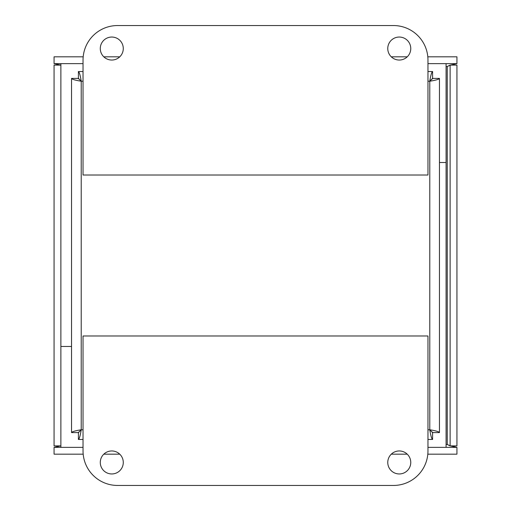<?xml version="1.0" encoding="UTF-8"?>
<svg xmlns="http://www.w3.org/2000/svg" width="511" height="511" viewBox="0 0 511 511"><rect width="100%" height="100%" fill="white"/><g stroke="black" fill="none" stroke-linecap="round" stroke-linejoin="round"><path stroke-width="0.77" d="M450.402 65.101L456.936 63.632L456.936 56.823L427.809 56.823M407.241 56.823L391.285 56.823M119.759 56.823L103.803 56.823M83.191 56.823L54.064 56.823L54.064 63.632L83.038 63.632M456.936 63.632L427.963 63.632M60.598 65.101L54.064 63.632M446.084 66.507L447.253 66.507L450.127 65.101L456.936 65.101L456.936 445.899L450.127 445.899L447.253 444.493L447.253 66.507L450.102 65.223M60.598 445.899L54.064 447.368L83.038 447.368M427.963 447.368L456.936 447.368L456.936 454.177L427.809 454.177M54.064 447.368L54.064 454.177L83.191 454.177M103.803 454.177L119.759 454.177M391.285 454.177L407.241 454.177M446.084 444.493L447.253 444.493L450.095 445.758M450.434 445.899L456.936 447.368M450.127 445.899L450.127 65.101M60.873 445.899L54.064 445.899L54.064 65.101L60.873 65.101L60.873 447.368M83.038 439.46L78.413 439.46C79.346 438.879 80.284 435.653 81.223 429.777C75.347 430.716 72.121 431.654 71.54 432.587L71.54 78.413C72.121 79.346 75.347 80.284 81.223 81.223L78.349 78.413L71.54 78.413M427.963 71.54L432.587 71.54C431.654 72.121 430.716 75.347 429.777 81.223C435.653 80.284 438.879 79.346 439.46 78.413L439.46 432.587C438.879 431.654 435.653 430.716 429.777 429.777C430.716 435.653 431.654 438.879 432.587 439.46L427.963 439.46M78.413 78.783L78.413 71.54L83.038 71.54M432.587 78.79L432.587 71.54M432.587 432.21L432.587 439.46M78.413 432.21L78.413 439.46M83.038 81.223L81.223 81.223L81.223 429.777L78.349 432.587L71.54 432.587M83.038 429.777L81.223 429.777L78.413 432.651M427.963 429.777L429.777 429.777L432.587 432.651M439.46 78.413L432.651 78.413L429.777 81.223L429.777 429.777L432.651 432.587L439.46 432.587M78.413 78.349L81.223 81.223C80.284 75.347 79.346 72.121 78.413 71.54M427.963 81.223L429.777 81.223L432.587 78.349M123.279 48.545A11.498 11.498 0 0 1 106.033 58.503A11.498 11.498 0 0 1 106.033 38.587A11.498 11.498 0 0 1 123.279 48.545M410.761 48.545A11.498 11.498 0 0 1 393.515 58.503A11.498 11.498 0 0 1 393.515 38.587A11.498 11.498 0 0 1 410.761 48.545M83.038 60.043A34.492 34.492 0 0 1 117.53 25.55L393.47 25.55A34.492 34.492 0 0 1 427.963 60.043L427.963 175.018L83.038 175.018L83.038 60.043M100.284 462.455A11.498 11.498 0 0 1 111.781 450.958A11.498 11.498 0 0 1 123.279 462.455A11.498 11.498 0 0 1 111.781 473.953A11.498 11.498 0 0 1 100.284 462.455M387.766 462.455A11.498 11.498 0 0 1 399.263 450.958A11.498 11.498 0 0 1 410.761 462.455A11.498 11.498 0 0 1 399.263 473.953A11.498 11.498 0 0 1 387.766 462.455M117.53 485.45A34.492 34.492 0 0 1 83.038 450.958L83.038 335.983L427.963 335.983L427.963 450.958A34.492 34.492 0 0 1 393.47 485.45L117.53 485.45M60.873 346.471L71.54 346.471L60.873 346.471M446.084 63.632L446.084 162.511L439.46 162.511L446.084 162.511L446.084 447.368M60.873 65.101L60.873 63.632"/></g></svg>

